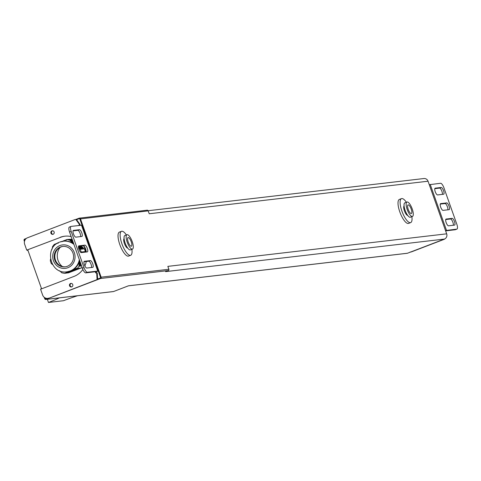 <?xml version="1.0" encoding="UTF-8"?>
<svg xmlns="http://www.w3.org/2000/svg" width="481" height="481" viewBox="0 0 481 481"><rect width="100%" height="100%" fill="white"/><g stroke="black" fill="none" stroke-linecap="round" stroke-linejoin="round"><path stroke-width="0.72" d="M148.13 210.726L423.929 178.529A4.107 3.884 83.3 0 1 428.042 181.217L446.669 233.826L167.845 266.372L168.873 269.27A1.028 0.968 83.3 0 1 168.308 270.581L165.578 271.627L444.402 239.081L407.491 253.234A1.028 0.968 83.3 0 1 407.034 253.289M146.939 210.251A1.028 0.968 83.3 0 1 148.19 210.87L149.218 213.762L428.042 181.217M76.587 219.661L79.203 218.663L79.185 218.164L75.896 219.426L79.173 218.17A1.028 0.968 83.3 0 1 80.447 218.777L101.13 277.176L100.222 278.024L97.613 279.028M128.463 285.816L113.6 291.516L128.331 285.852M41.276 288.955L41.426 288.402L27.988 250.469L27.676 250.619L28.03 250.583M446.669 233.826A4.107 3.884 83.3 0 1 444.402 239.081M77.483 295.761A23.106 1.774 160.5 0 0 63.486 300.715L48.473 302.471L47.342 299.278M48.473 302.471A23.106 1.774 160.5 0 0 59.367 297.877M444.781 238.913A1.028 0.968 83.3 0 1 444.33 239.267L411.724 251.767A5.135 4.852 83.3 0 1 410.612 252.044A5.135 4.852 83.3 0 1 410.588 252.05L410.612 252.044M411.724 251.767L444.33 239.267M410.01 252.116A5.135 4.852 -96.7 0 0 411.123 251.84M445.514 230.555L456.818 229.124A5.135 1.635 69 0 0 456.95 229.088A5.135 1.635 69 0 0 456.782 224.104L443.963 187.903A5.135 1.635 69 0 0 440.584 183.273L429.274 184.704M445.622 230.868L455.182 229.75A5.135 1.635 -111 0 0 455.315 229.72A5.135 1.635 -111 0 0 455.429 229.653M440.247 204.1L445.033 203.541A3.595 1.142 -111 0 1 447.065 205.946A3.595 1.142 -111 0 1 447.841 209.818M434.782 188.66L439.568 188.101A3.595 1.142 -111 0 1 441.594 190.506A3.595 1.142 -111 0 1 442.376 194.372M445.719 219.546L450.505 218.987A3.595 1.142 -111 0 1 452.537 221.392A3.595 1.142 -111 0 1 453.312 225.258M446.675 202.916A3.595 1.142 -111 0 1 448.989 206.024A3.595 1.142 -111 0 1 449.158 209.65A3.595 1.142 -111 0 1 449.062 209.674L443.055 210.371A3.595 1.142 -111 0 1 440.74 207.269A3.595 1.142 -111 0 1 440.572 203.637A3.595 1.142 -111 0 1 440.662 203.619L446.675 202.916L445.033 203.541M441.203 187.47A3.595 1.142 -111 0 1 443.518 190.578A3.595 1.142 -111 0 1 443.686 194.204A3.595 1.142 -111 0 1 443.596 194.228L437.59 194.931A3.595 1.142 -111 0 1 435.275 191.823A3.595 1.142 -111 0 1 435.107 188.197A3.595 1.142 -111 0 1 435.197 188.173L441.203 187.47L439.568 188.101M454.533 225.12L448.526 225.817A3.595 1.142 -111 0 1 446.212 222.715A3.595 1.142 -111 0 1 446.043 219.083A3.595 1.142 -111 0 1 446.134 219.059L452.14 218.362A3.595 1.142 -111 0 1 454.455 221.464A3.595 1.142 -111 0 1 454.623 225.096A3.595 1.142 -111 0 1 454.533 225.12M85.377 251.563L85.323 251.936L81.193 252.417L81.271 252.044L85.377 251.563L84.409 248.821L80.002 249.056L81.271 252.044M83.598 248.635A0.409 0.391 83.3 0 1 83.532 248.046L83.195 247.751L79.004 248.238L79.365 248.533L83.532 248.046M82.66 247.811A0.409 0.391 83.3 0 1 82.594 247.222L82.251 246.921L78.463 247.366M81.722 246.981A0.409 0.391 83.3 0 1 81.656 246.392L78.475 246.428M72.096 239.195L67.039 239.496L70.022 240.26L72.372 239.983M64.532 273.352L68.975 272.739L64.532 273.352L61.808 272.835L59.578 270.749M71.248 271.867L67.707 272.09L65.921 272.793L70.112 272.306L64.845 273.226L66.612 272.523L71.248 271.867A0.409 0.391 83.3 0 1 71.224 271.681M68.104 271.933L72.384 271.434L67.707 272.09L68.236 271.428M69.216 271.5L73.521 270.995L68.813 271.657L69.18 271.218M69.937 271.224L74.657 270.562L69.787 271.043M71.483 270.629L75.794 270.13L71.068 270.785L71.435 270.412M72.216 270.352L76.93 269.691L72.006 270.136M73.377 269.913L78.066 269.258L72.853 269.661M74.08 269.21L79.203 268.819L73.797 269.751M75.264 268.771L80.339 268.386L74.982 269.312M79.191 263.792L79.046 266.227L77.297 268.458L81.403 267.977L76.172 268.873M81.403 267.977L82.01 267.202M60.101 247.384A13.354 12.614 -96.7 0 0 62.338 266.528M63.029 246.41A10.269 9.704 83.3 0 0 61.135 246.915A10.269 9.704 -96.7 0 0 55.081 258.718A10.269 9.704 -96.7 0 0 65.41 266.799M60.468 246.993A10.269 9.704 -96.7 0 0 54.455 258.964A10.269 9.704 -96.7 0 0 65.073 266.847A10.269 9.704 -96.7 0 0 67.304 266.3A10.269 9.704 -96.7 0 0 73.316 254.323A10.269 9.704 -96.7 0 0 62.692 246.446A10.269 9.704 -96.7 0 0 60.468 246.993M67.087 271.777A15.404 14.556 83.3 0 0 67.34 271.753A15.404 14.556 83.3 0 0 70.683 270.929A15.404 14.556 -96.7 0 0 79.648 260.534M73.731 243.825A15.404 14.556 -96.7 0 0 63.769 241.149A15.404 14.556 -96.7 0 0 63.516 241.179M68.434 271.392L68.813 271.657M72.631 270.19L72.679 269.763M51.738 263.654L51.269 263.546L50.301 260.804L50.523 260.413M51.99 263.738L51.527 263.792L52.519 264.52M50.673 259.86L50.475 259.175M50.421 259.632L50.433 260.437M61.929 241.684L63.119 241.149M52.375 247.817L52.525 246.621L54.275 244.39L55.279 244.186M52.399 248.443L52.471 247.787M52.05 249.086L51.936 249.537M58.255 243.242L57.888 242.971M57.461 243.224L57.852 242.977M56.866 243.608L57.269 243.344M56.012 244.114L55.664 243.837L56.752 243.404M54.942 244.54L54.593 244.264L56.361 243.753M66.294 240.187L65.915 239.911L67.039 239.496M65.097 240.626L64.725 240.356L66.685 239.821M63.913 241.071L63.546 240.795L65.482 240.266M62.867 241.474L63.125 240.951L64.298 240.704M72.649 243.314L72.685 242.755L73.328 242.683M72.072 242.604L72.685 242.755M73.214 242.358L72.36 242.46L71.783 241.925L73.01 241.781M71.182 241.775L71.783 241.925M72.896 241.456L71.465 241.624L70.899 241.089L72.691 240.885M70.298 240.939L70.899 241.089M72.577 240.56L70.581 240.795L70.022 240.26M72.823 243.422L73.599 243.584M79.347 262.536L79.317 263.792L80.748 263.63M79.143 261.652L79.467 262.536L80.321 262.44M76.461 268.326L77.297 268.458M79.046 265.049L81.169 264.821M79.431 260.684L79.9 261.249M79.209 261.454L79.636 261.279L79.209 261.454M79.365 248.533L80.002 249.056L79.714 249.206M79.004 248.238L78.65 248.388M80.886 252.477L81.193 252.417M69.763 240.013L72.276 239.718M80.303 249.302L84.409 248.821M78.505 247.697L82.594 247.222M78.439 246.765L81.656 246.392M79.221 264.598L81.012 264.388M79.082 265.855L81.439 265.578M79.046 266.227L81.56 265.933M79.371 263.341L80.592 263.197M79.527 262.085L80.171 262.007M401.479 198.629A12.837 4.082 -111 0 0 401.906 211.105A12.837 4.082 69 0 0 410.672 222.601L408.579 223.406A12.837 4.082 69 0 1 399.813 211.905A12.837 4.082 -111 0 1 399.386 199.429L401.479 198.629A12.837 4.082 -111 0 1 406.367 202.254M410.672 222.601A12.837 4.082 69 0 0 411.88 216.636M407.738 215.446A5.135 1.635 69 0 1 404.407 210.81A5.135 1.635 -111 0 1 404.082 205.916M405.116 210.317A7.702 2.447 -111 0 1 404.864 202.832L406.956 202.026A7.702 2.447 -111 0 1 412.217 208.928A7.702 2.447 69 0 1 412.47 216.414L410.377 217.214A7.702 2.447 69 0 1 405.116 210.317M412.47 216.414A7.702 2.447 69 0 1 407.209 209.512A7.702 2.447 -111 0 1 406.956 202.026M408.213 209.397A4.624 1.467 -111 0 1 407.69 205.333A4.624 1.467 -111 0 1 411.213 209.043A4.624 1.467 69 0 1 410.81 213.462A4.624 1.467 69 0 1 408.213 209.397M121.489 231.313A12.837 4.082 -111 0 0 121.915 243.783A12.837 4.082 69 0 0 130.682 255.285L128.589 256.084A12.837 4.082 69 0 1 119.823 244.588A12.837 4.082 -111 0 1 119.396 232.113L121.489 231.313A12.837 4.082 -111 0 1 126.377 234.938M130.682 255.285A12.837 4.082 69 0 0 131.89 249.32M127.742 248.13A5.135 1.635 69 0 1 124.417 243.494A5.135 1.635 -111 0 1 124.092 238.594M125.126 242.995A7.702 2.447 -111 0 1 124.874 235.516L126.966 234.71A7.702 2.447 -111 0 1 132.221 241.612A7.702 2.447 69 0 1 132.479 249.098L130.387 249.898A7.702 2.447 69 0 1 125.126 242.995M132.479 249.098A7.702 2.447 69 0 1 127.218 242.196A7.702 2.447 -111 0 1 126.966 234.71M128.217 242.081A4.624 1.467 -111 0 1 127.699 238.017A4.624 1.467 -111 0 1 131.223 241.727A4.624 1.467 69 0 1 130.82 246.146A4.624 1.467 69 0 1 128.217 242.081M96.994 279.81L96.392 279.882A1.028 0.968 -96.7 0 0 97.024 278.866L96.687 273.07L97.24 273.004L96.873 272.727L97.24 273.004L97.625 278.8A1.028 0.968 83.3 0 1 96.994 279.81L49.483 298.034A5.135 4.852 83.3 0 1 48.064 298.328M96.392 279.882L49.483 298.034M75.631 219.48A1.028 0.968 83.3 0 1 76.744 219.829L80.056 224.477L79.954 224.946L79.371 225.012L79.503 224.537L76.142 219.901A1.028 0.968 -96.7 0 0 75.03 219.552L27.513 237.77A5.135 4.852 -96.7 0 0 24.681 244.342L26.732 250.132L60.744 237.253L26.732 250.132M79.371 225.012L78.926 225.487M69.559 232.046L82.377 268.242A5.135 1.635 -111 0 0 85.756 272.871L96.104 271.663L95.412 272.036L95.755 273.004L96.29 272.793L96.014 271.969L97.914 271.056L81.68 225.204L71.158 226.395A5.135 1.635 69 0 0 71.026 226.425A5.135 1.635 69 0 0 71.194 231.415L69.559 232.046A5.135 1.635 -111 0 1 69.39 227.056A5.135 1.635 -111 0 1 69.523 227.02L70.911 226.491M96.687 273.07L96.29 272.793M82.864 269.456A20.797 19.655 -96.7 0 1 73.984 276.413L40.572 289.225L42.623 295.015A5.135 4.852 -96.7 0 0 48.882 298.1M84.878 265.927A20.797 19.655 -96.7 0 0 86.291 261.502M86.111 251.948A20.797 19.655 -96.7 0 0 83.592 245.833M71.176 236.604A20.797 19.655 -96.7 0 0 64.652 236.213A20.797 19.655 -96.7 0 0 60.143 237.319M51.924 230.88A1.798 1.696 -96.7 0 0 52.73 234.355A1.798 1.696 -96.7 0 0 54.173 232.161A1.798 1.696 -96.7 0 0 51.924 230.88M70.551 283.489A1.798 1.696 -96.7 0 0 71.356 286.965A1.798 1.696 -96.7 0 0 72.799 284.77A1.798 1.696 -96.7 0 0 70.551 283.489M64.953 236.177A20.797 19.655 -96.7 0 0 60.744 237.253M79.527 225.421L79.954 224.946M52.615 230.778A1.798 1.696 -96.7 0 0 53.024 234.289M71.248 283.387A1.798 1.696 -96.7 0 0 71.657 286.898M82.377 268.242L84.013 267.616A5.135 1.635 69 0 0 87.392 272.246L97.914 271.056M95.31 271.759L96.014 271.969M78.499 246.332L83.285 245.773A3.595 1.142 -111 0 1 85.311 248.178A3.595 1.142 -111 0 1 86.093 252.044M83.965 261.772L88.751 261.213A3.595 1.142 -111 0 1 90.783 263.618A3.595 1.142 -111 0 1 91.558 267.484M73.028 230.886L77.814 230.327A3.595 1.142 -111 0 1 79.846 232.732A3.595 1.142 -111 0 1 80.622 236.598M81.307 252.603A3.595 1.142 -111 0 1 78.992 249.495A3.595 1.142 -111 0 1 78.824 245.869A3.595 1.142 -111 0 1 78.914 245.845L84.921 245.142A3.595 1.142 -111 0 1 87.235 248.25A3.595 1.142 -111 0 1 87.404 251.876A3.595 1.142 -111 0 1 87.314 251.9L81.307 252.603M84.013 267.616L71.194 231.415M86.772 268.043A3.595 1.142 -111 0 1 84.458 264.941A3.595 1.142 -111 0 1 84.289 261.309A3.595 1.142 -111 0 1 84.379 261.291L90.386 260.588A3.595 1.142 -111 0 1 92.701 263.69A3.595 1.142 -111 0 1 92.869 267.322A3.595 1.142 -111 0 1 92.779 267.346L86.772 268.043M73.443 230.399L79.449 229.702A3.595 1.142 -111 0 1 81.764 232.804A3.595 1.142 -111 0 1 81.932 236.436A3.595 1.142 -111 0 1 81.842 236.454L75.836 237.157A3.595 1.142 -111 0 1 73.521 234.049A3.595 1.142 -111 0 1 73.352 230.423A3.595 1.142 -111 0 1 73.443 230.399L73.268 230.465M78.83 225.222L79.431 225.15M24.471 241.492L24.08 240.392A1.028 0.968 83.3 0 1 24.621 239.087L26.347 238.426M168.873 269.27L101.13 277.176A1.028 0.968 83.3 0 1 100.559 278.487L168.308 270.581M113.6 291.516L113.366 291.57A1.028 0.968 83.3 0 0 113.588 291.516L46.008 299.404L100.559 278.487L100.222 278.024M47.078 298.406L45.671 298.941L45.046 298.635L44.703 297.661M113.137 291.57A1.028 0.968 83.3 0 0 113.354 291.576L45.785 299.459A1.028 0.968 83.3 0 1 44.757 298.791L45.785 299.459A1.028 0.968 83.3 0 0 46.008 299.404L45.671 298.941M128.499 285.798L407.491 253.234M27.694 250.601L27.483 250.006M44.751 298.767L44.24 297.33M24.08 240.392L25.499 239.255M24.459 241.546L24.05 240.386L24.633 239.081L24.651 239.58M79.203 218.663L79.828 218.969L100.505 277.369M148.19 210.87L79.828 218.969M41.576 288.84L41.426 288.402M27.988 250.469L27.784 249.892M24.615 240.927L24.369 240.235M44.204 297.294L44.733 298.785L45.046 298.635M430.236 184.482L446.476 230.327M450.505 218.987L452.14 218.362M456.818 229.124L455.182 229.75M67.815 267.749A11.809 11.159 83.3 0 1 53.427 260.654A11.809 11.159 83.3 0 1 59.957 245.544A11.809 11.159 -96.7 0 1 74.339 252.633A11.809 11.159 -96.7 0 1 67.815 267.749M79.347 259.68A15.404 14.556 -96.7 0 1 70.178 270.989A15.404 14.556 83.3 0 1 66.841 271.813C50.144 274.657 43.741 247.24 59.836 242.051L63.27 241.209A15.404 14.556 -96.7 0 0 59.927 242.027M73.954 244.444A15.404 14.556 -96.7 0 0 63.27 241.209L63.769 241.149M97.625 278.8L97.024 278.866M76.142 219.901L76.744 219.829M80.056 224.477L79.503 224.537M97.739 271.037L81.499 225.186M85.756 272.871L87.392 272.246M83.285 245.773L84.921 245.142M88.751 261.213L90.386 260.588M77.814 230.327L79.449 229.702M96.873 272.727L96.428 272.781M24.633 239.081L26.353 238.42M79.185 218.164L147.162 210.197M41.252 288.967L41.107 288.558M27.676 250.619L27.459 250.012M407.269 253.289L128.397 285.84M456.95 229.088L455.315 229.72M67.34 271.753L66.841 271.813M75.252 219.498L75.854 219.426M47.763 298.376L48.365 298.304M71.026 226.425L69.39 227.056M96.934 272.709L96.362 272.781"/></g></svg>
